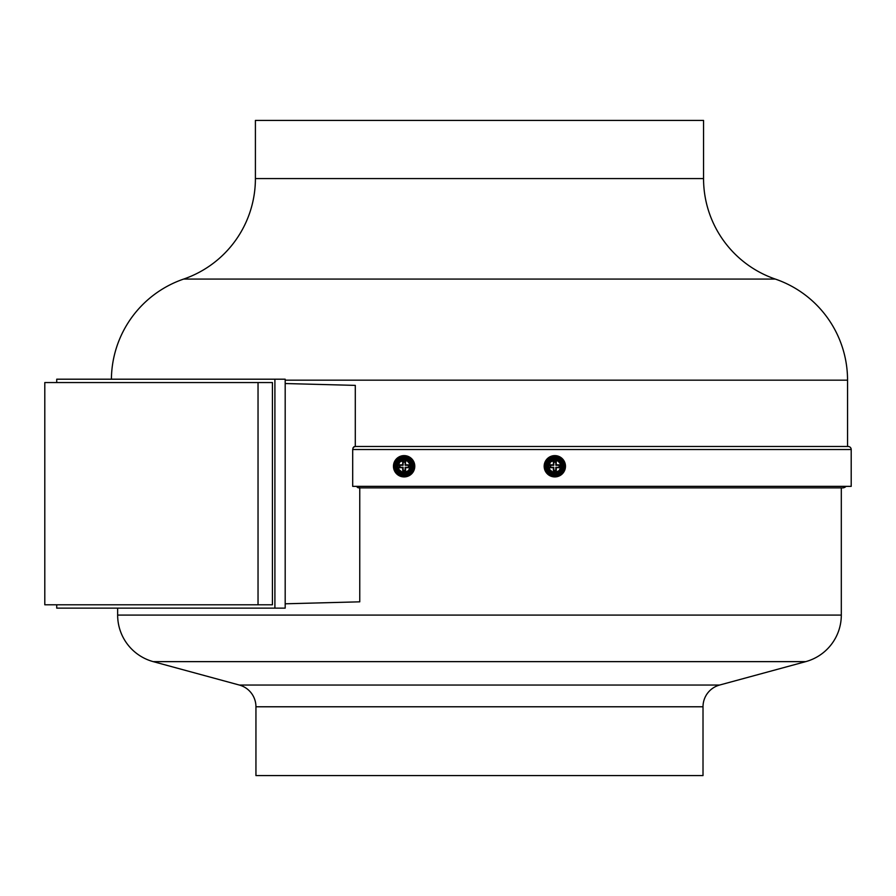 <?xml version="1.0" encoding="UTF-8"?>
<svg xmlns="http://www.w3.org/2000/svg" width="896" height="896" viewBox="0 0 896 896"><rect width="100%" height="100%" fill="white"/><g stroke="black" fill="none" stroke-linecap="round" stroke-linejoin="round"><path stroke-width="1.34" d="M554.826 455.616A10.651 10.651 0 0 0 544.174 466.267A10.651 10.651 0 0 0 554.826 476.918L554.826 476.314A10.046 10.046 0 0 1 544.779 466.267A10.046 10.046 0 0 1 554.826 456.221L554.826 455.616A10.651 10.651 0 0 1 565.477 466.267A10.651 10.651 0 0 1 554.826 476.918A10.651 10.651 0 0 1 544.174 466.267A10.651 10.651 0 0 1 554.826 455.616L549.248 457.912L545.541 462.426L544.97 468.227L547.725 473.368L552.866 476.123L558.667 475.552L563.181 471.845L564.872 466.267L564.11 462.426L561.926 459.166L558.667 456.982L554.826 456.221A10.046 10.046 0 0 1 564.872 466.267A10.046 10.046 0 0 1 554.826 476.314L554.826 476.918A10.651 10.651 0 0 0 565.477 466.267A10.651 10.651 0 0 0 554.826 455.616M554.826 460.174L554.826 458.965A7.302 7.302 0 0 1 562.128 466.267A7.302 7.302 0 0 1 554.826 473.57L554.826 472.36A6.093 6.093 0 0 0 560.918 466.267A6.093 6.093 0 0 0 554.826 460.174A6.093 6.093 0 0 0 548.733 466.267A6.093 6.093 0 0 0 554.826 472.36L554.826 473.57L553.403 473.435L549.662 471.43L548.072 469.067L547.523 466.267L548.755 462.213L552.026 459.514L556.248 459.099L559.989 461.104L561.994 464.845L561.579 469.067L558.88 472.338L554.826 473.57A7.302 7.302 0 0 1 547.523 466.267A7.302 7.302 0 0 1 554.826 458.965L554.826 460.174L550.525 461.966L548.733 466.267L549.763 469.65L552.496 471.89L556.013 472.237L559.126 470.568L560.795 467.454L560.448 463.938L558.208 461.205L554.826 460.174M546.078 460.264L544.354 464.318M544.32 464.453L544.802 469.874L544.174 466.267L545.35 461.406M111.406 379.198A106.859 106.859 0 0 1 183.613 279.082A106.254 106.254 0 0 0 255.405 178.573L703.55 178.573L703.55 120.422L255.405 120.422L255.405 178.573A106.254 106.254 0 0 1 183.613 279.082L775.342 279.082A106.254 106.254 0 0 1 703.55 178.573A106.254 106.254 0 0 0 775.342 279.082A106.859 106.859 0 0 1 847.549 380.162L847.549 446.477L847.549 380.162L285.186 380.162L847.549 380.162A106.859 106.859 0 0 0 775.342 279.082L183.613 279.082A106.859 106.859 0 0 0 112.403 365.546M544.779 469.84L544.443 468.664M544.23 467.41L544.174 466.637M404.13 455.616A10.651 10.651 0 0 0 393.467 466.267A10.651 10.651 0 0 0 404.13 476.918L404.13 476.314A10.046 10.046 0 0 1 394.083 466.267A10.046 10.046 0 0 1 404.13 456.221L404.13 455.616A10.651 10.651 0 0 1 414.781 466.267A10.651 10.651 0 0 1 404.13 476.918A10.651 10.651 0 0 1 393.467 466.267A10.651 10.651 0 0 1 404.13 455.616L398.541 457.912L394.845 462.426L394.274 468.227L397.018 473.368L402.17 476.123L407.971 475.552L412.474 471.845L414.176 466.267L413.403 462.426L411.23 459.166L407.971 456.982L404.13 456.221A10.046 10.046 0 0 1 414.176 466.267A10.046 10.046 0 0 1 404.13 476.314L404.13 476.918A10.651 10.651 0 0 0 414.781 466.267A10.651 10.651 0 0 0 404.13 455.616M404.13 460.174L404.13 458.965A7.302 7.302 0 0 1 411.432 466.267A7.302 7.302 0 0 1 404.13 473.57L404.13 472.36A6.093 6.093 0 0 0 410.211 466.267A6.093 6.093 0 0 0 404.13 460.174A6.093 6.093 0 0 0 398.037 466.267A6.093 6.093 0 0 0 404.13 472.36L404.13 473.57L402.696 473.435L398.955 471.43L396.816 466.267L398.048 462.213L401.33 459.514L405.552 459.099L409.293 461.104L411.286 464.845L410.872 469.067L408.184 472.338L404.13 473.57A7.302 7.302 0 0 1 396.816 466.267A7.302 7.302 0 0 1 404.13 458.965L404.13 460.174L399.818 461.966L398.037 466.267L399.067 469.65L401.8 471.89L405.317 472.237L408.43 470.568L410.099 467.454L409.752 463.938L407.512 461.205L404.13 460.174M412.866 472.27L414.781 466.267L414.154 469.874M355.298 385.381L355.298 446.477L355.298 385.381L285.186 383.533L355.298 385.381M352.699 449.523L352.699 486.36L352.699 449.523L851.2 449.523A3.046 3.046 0 0 0 848.21 446.477A3.046 3.046 0 0 1 851.2 449.523L851.2 486.36L851.2 449.523L352.699 449.523L353.192 447.597L354.838 446.477M544.219 467.309L544.309 467.958M544.376 464.173L544.197 465.438M153.238 661.64L805.706 661.64A48.25 48.25 0 0 0 841.31 615.082L117.645 615.082A48.25 48.25 0 0 0 153.238 661.64L239.322 685.037L719.634 685.037L805.706 661.64L153.238 661.64A48.25 48.25 0 0 1 117.645 615.082L841.31 615.082L841.31 487.883L841.31 615.082A48.25 48.25 0 0 1 805.706 661.64L719.634 685.037A22.523 22.523 0 0 0 703.013 706.776A22.523 22.523 0 0 1 719.634 685.037L239.322 685.037A22.523 22.523 0 0 1 255.942 706.776L255.942 775.578L703.013 775.578L703.013 706.776L255.942 706.776A22.523 22.523 0 0 0 239.322 685.037L153.238 661.64M117.645 608.138L117.645 615.082L117.645 608.138M359.755 487.883L359.755 601.832L359.755 487.883M841.31 487.883L842.52 487.883A4.872 4.872 0 0 0 846.059 486.36A4.872 4.872 0 0 1 842.542 487.883L358.893 487.883M358.848 487.883L356.362 486.36L357.941 487.704L359.755 487.726M255.942 775.578L703.013 775.578L703.013 706.776L255.942 706.776L255.942 775.578M285.186 603.803L359.755 601.832L285.186 603.803M410.95 468.888L411.421 465.875L410.715 463.12M414.064 467.701L412.765 471.397M411.6 472.987L410.144 474.309M410.838 458.797L412.171 460.253M413.19 461.933L414.154 465.73M352.699 486.36L851.2 486.36L352.699 486.36M414.624 464.43L414.781 466.267L414.624 464.43M355.298 446.544L353.976 446.746M414.154 462.661L412.877 460.264M395.338 466.267L399.728 473.883L408.52 473.883L412.91 466.267L408.52 458.651L399.728 458.651L395.338 466.267L399.728 458.651L408.52 458.651L408.52 458.046L399.728 458.046L399.728 457.442L409.125 457.598L414.131 466.267L409.125 474.936L399.123 474.936L394.117 466.267L399.123 457.598L408.52 457.442L408.52 458.046L408.52 457.442A1.221 1.221 0 0 1 409.573 458.046L409.046 458.349L409.573 458.046L413.974 465.662L413.437 465.965L408.52 458.046L399.202 458.349L394.811 465.965L394.285 465.662L398.675 458.046A1.221 1.221 0 0 1 399.728 457.442L399.728 458.046A0.605 0.605 0 0 0 399.202 458.349L398.675 458.046L399.728 458.651L399.202 458.349L394.811 465.965L395.338 466.267L394.811 465.965A0.605 0.605 0 0 0 394.811 466.57L399.202 474.186L398.675 474.488L394.285 466.872A1.221 1.221 0 0 1 394.285 465.662L394.811 465.965A0.605 0.605 0 0 0 394.811 466.57L395.338 466.267L394.811 466.57L399.202 474.186L399.728 473.883L395.338 466.267M409.046 474.186L413.437 466.57L413.974 466.872L413.437 466.57A0.605 0.605 0 0 0 413.437 465.965L413.974 465.662A1.221 1.221 0 0 1 413.974 466.872L409.573 474.488L409.046 474.186L409.573 474.488A1.221 1.221 0 0 1 408.52 475.093L399.728 475.093L399.728 474.488L408.52 474.488L408.52 475.093L408.52 474.488A0.605 0.605 0 0 0 409.046 474.186L413.437 466.57L409.046 458.349L408.52 458.651L409.046 458.349A0.605 0.605 0 0 0 408.52 458.046L413.437 466.57A0.605 0.605 0 0 0 413.437 465.965L408.52 473.883L409.046 474.186A0.605 0.605 0 0 1 408.52 474.488L408.52 473.883L408.52 474.488L399.728 474.488L399.728 475.093A1.221 1.221 0 0 1 398.675 474.488L399.728 474.488A0.605 0.605 0 0 1 399.202 474.186L409.046 474.186M408.666 464.856L408.666 467.678L405.541 467.678L405.541 470.803L402.707 470.803L402.707 467.678L399.594 467.678L399.594 464.856L402.707 464.856L402.707 461.731L405.541 461.731L405.541 464.856L408.666 464.856L408.262 467.286L405.138 467.286L405.138 470.4L403.11 470.4L403.11 467.286L399.986 467.286L399.986 465.248L403.11 465.248L403.11 462.134L405.138 462.134L405.138 465.248L408.262 465.248L408.666 467.678L408.666 464.856L405.541 464.856L405.541 461.731L402.707 461.731L402.707 464.856L399.594 464.856L399.594 467.678L402.707 467.678L402.707 470.803L405.541 470.803L405.541 467.678L408.666 467.678L405.138 467.286L405.541 470.803L402.707 470.803L403.11 467.286L399.594 467.678L399.594 464.856L403.11 465.248L402.707 461.731L405.541 461.731L405.138 465.248L408.666 464.856M548.229 463.131L547.523 466.077M547.523 465.898L547.624 467.51M547.59 467.331L548.005 468.888M548.822 474.331L547.366 472.998M546.202 471.419L544.88 467.723M544.79 465.763L545.754 461.955M546.762 460.264L548.094 458.808M703.55 120.422L255.405 120.422L255.405 178.573L703.55 178.573L703.55 120.422M544.802 469.874L546.078 472.27M546.034 466.267L550.435 473.883L559.216 473.883L563.618 466.267L559.216 458.651L550.435 458.651L546.034 466.267L550.435 458.651L559.216 458.651L559.216 458.046L550.435 458.046L550.435 457.442L559.832 457.598L564.827 466.267L559.832 474.936L549.819 474.936L544.824 466.267L549.819 457.598L559.216 457.442L559.216 458.046L559.216 457.442A1.221 1.221 0 0 1 560.269 458.046L559.742 458.349L560.269 458.046L564.67 465.662L564.144 465.965L559.216 458.046L549.909 458.349L545.507 465.965L544.981 465.662L549.371 458.046A1.221 1.221 0 0 1 550.435 457.442L550.435 458.046A0.605 0.605 0 0 0 549.909 458.349L549.371 458.046L550.435 458.651L549.909 458.349L545.507 465.965L546.034 466.267L545.507 465.965A0.605 0.605 0 0 0 545.507 466.57L549.909 474.186L549.371 474.488L544.981 466.872A1.221 1.221 0 0 1 544.981 465.662L545.507 465.965A0.605 0.605 0 0 0 545.507 466.57L544.981 466.872L546.034 466.267L545.507 466.57L549.909 474.186L550.435 473.883L546.034 466.267M559.742 474.186L564.144 466.57L564.67 466.872L564.144 466.57A0.605 0.605 0 0 0 564.144 465.965L564.67 465.662A1.221 1.221 0 0 1 564.67 466.872L560.269 474.488L559.742 474.186L560.269 474.488A1.221 1.221 0 0 1 559.216 475.093L550.435 475.093L550.435 474.488L559.216 474.488L559.216 475.093L559.216 474.488A0.605 0.605 0 0 0 559.742 474.186L564.144 466.57L559.742 458.349L559.216 458.651L559.742 458.349A0.605 0.605 0 0 0 559.216 458.046L564.144 466.57A0.605 0.605 0 0 0 564.144 465.965L559.216 473.883L559.742 474.186A0.605 0.605 0 0 1 559.216 474.488L559.216 473.883L559.216 474.488L550.435 474.488L550.435 475.093A1.221 1.221 0 0 1 549.371 474.488L550.435 474.488A0.605 0.605 0 0 1 549.909 474.186L559.742 474.186M559.362 464.856L559.362 467.678L556.237 467.678L556.237 470.803L553.414 470.803L553.414 467.678L550.29 467.678L550.29 464.856L553.414 464.856L553.414 461.731L556.237 461.731L556.237 464.856L559.362 464.856L558.958 467.286L555.845 467.286L555.845 470.4L553.806 470.4L553.806 467.286L550.693 467.286L550.693 465.248L553.806 465.248L553.806 462.134L555.845 462.134L555.845 465.248L558.958 465.248L559.362 467.678L559.362 464.856L556.237 464.856L556.237 461.731L553.414 461.731L553.414 464.856L550.29 464.856L550.29 467.678L553.414 467.678L553.414 470.803L556.237 470.803L556.237 467.678L559.362 467.678L555.845 467.286L556.237 470.803L553.414 470.803L553.806 467.286L550.29 467.678L550.29 464.856L553.806 465.248L553.414 461.731L556.237 461.731L555.845 465.248L559.362 464.856M258.037 382.547L258.037 604.789L44.8 604.789L44.8 382.547L272.429 382.547L272.429 604.789L258.037 604.789L258.037 382.547L44.8 382.547L44.8 604.789L272.429 604.789L272.429 382.547L258.037 382.547M285.186 379.198L285.186 608.138L274.904 608.138L274.904 379.198L285.186 379.198L285.186 608.138L56.728 608.138L274.904 608.138L274.904 379.198L56.728 379.198L56.728 382.547L56.728 379.198L285.186 379.198M56.728 604.789L56.728 608.138L56.728 604.789M353.931 446.768L352.923 448.168L353.931 446.768M354.861 446.477L848.154 446.477"/></g></svg>
